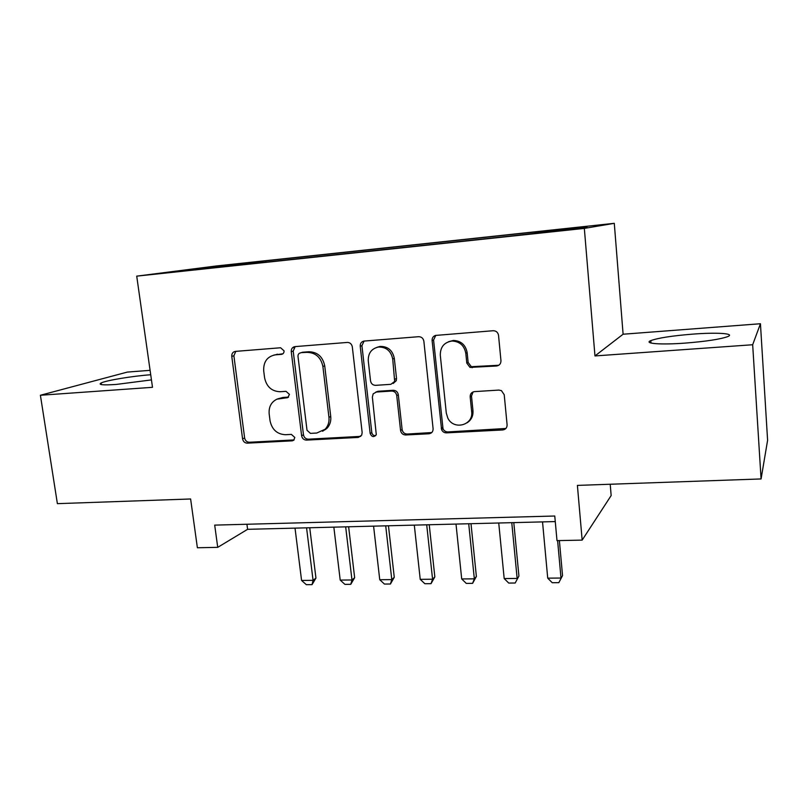 <?xml version="1.0" encoding="UTF-8"?>
<svg xmlns="http://www.w3.org/2000/svg" width="808" height="808" viewBox="0 0 808 808"><rect width="100%" height="100%" fill="white"/><g stroke="black" fill="none" stroke-linecap="round" stroke-linejoin="round"><path stroke-width="1.21" d="M284.042 350.824L280.608 347.763L235.36 351.399C232.856 351.884 231.654 353.54 231.775 356.368L242.572 438.845C243.178 441.582 244.763 443.016 247.319 443.158L292.183 440.845L293.789 440.219L294.789 437.461L291.385 434.401L285.507 434.714C277.134 434.28 271.983 429.624 270.044 420.776L269.165 413.878C268.64 406.939 271.225 402.051 276.902 399.182L287.779 397.617L289.446 394.395L286.032 391.335L280.124 391.729C271.72 391.385 266.539 386.739 264.59 377.801L263.701 370.821C263.358 361.782 267.246 356.449 275.387 354.833L281.457 354.359C283.255 354.005 284.113 352.823 284.042 350.824M692.537 334.138C672.004 335.815 658.086 337.976 650.804 340.612C643.39 343.562 660.409 344.966 685.235 343.097C706.303 341.4 720.494 339.229 727.806 336.572C735.553 333.401 716.444 332.26 692.537 334.138M150.712 374.75C132.795 376.023 106.343 380.366 101.162 382.962C97.839 384.81 102.808 385.305 116.069 384.457L151.439 379.901M575.316 227.603L558.106 229.573L575.316 227.603M496.546 366.004C499.485 365.489 500.95 363.711 500.96 360.671L498.536 335.36C497.95 332.33 496.152 330.785 493.153 330.724L435.441 335.441C433.128 336.3 432.017 338.017 432.108 340.592L441.582 429.583C442.552 431.745 444.178 432.846 446.46 432.866L502.717 429.967C505.626 429.513 507.091 427.796 507.101 424.806L504.222 394.728L501.425 390.618L498.869 390.082L474.468 391.617C471.599 392.102 470.165 393.839 470.175 396.829L471.66 411.625C473.639 425.321 453.591 430.573 447.794 418.029L446.299 413.08L440.299 355.227C440.269 347.006 444.178 342.269 452.036 341.026C459.691 341.41 464.287 345.511 465.812 353.328L466.792 363.105L469.993 367.387L496.546 366.004L499.132 365.014M150.086 370.337L127.381 372.074L40.4 395.264L57.388 503.657L190.617 498.98L197.384 547.753L217.726 547.349L214.696 525.119L554.763 516.019L556.995 540.623L582.164 540.118L611.151 495.556L610.222 484.234M752.672 344.743L760.439 323.735L623.099 334.219L594.971 355.934L752.672 344.743L761.075 478.942L577.397 485.396L582.164 540.118M594.971 355.934L584.335 228.401L136.724 276.144L216.302 265.973L614.292 223.321L584.335 228.401M40.4 395.264L152.5 387.315L136.724 276.144M352.308 346.874C351.773 344.168 350.218 342.673 347.642 342.41L295.031 346.612C292.425 347.107 291.173 348.804 291.264 351.682L301.606 435.714C302.202 438.502 303.838 439.966 306.484 440.108L358.237 437.431L361.691 435.169L362.156 432.502L352.308 346.874M364.196 341.067L418.645 336.694C421.524 336.764 423.261 338.279 423.867 341.239L433.098 428.735C433.118 431.664 431.745 433.341 428.957 433.775L405.666 434.977C402.859 434.835 401.162 433.33 400.566 430.462L396.738 395.566C396.132 392.668 394.435 391.163 391.627 391.052L376.356 392.042L373.165 393.849L372.367 397.112L376.286 434.654C373.882 437.522 371.842 437.128 370.155 433.492L360.216 346.258C360.156 343.309 361.479 341.582 364.196 341.067M760.439 323.735L767.6 440.289L761.075 478.942M225.402 265.357L252.429 262.317L225.402 265.357M535.108 233.047L535.199 232.28L542.067 231.229L265.721 260.843L252.884 262.509L252.571 263.59M535.199 232.28L587.083 226.725L573.741 228.917L510.888 236.017L207.838 268.357L222.806 266.418L178.214 271.175L252.884 262.509M623.099 334.219L614.292 223.321M217.726 547.349L247.602 529.321L555.268 521.574M246.925 524.251L247.602 529.321M265.882 262.166L265.721 260.843M325.634 429.523L325.574 429.018M210.524 267.731L210.151 267.084M282.901 353.783L273.831 355.066M277.548 398.93L282.891 397.465L288.547 397.092M235.784 351.359L233.886 355.762L244.622 437.946C245.228 440.673 246.814 442.107 249.359 442.249L294.082 439.926L292.183 440.845M295.203 346.602L293.203 351.076L303.475 434.805C304.081 437.582 305.697 439.037 308.343 439.178L360.782 436.37M302.515 352.248L300.606 352.864C298.798 353.217 297.93 354.399 297.99 356.399L307.02 430.3L310.454 433.381L316.746 433.038L325.169 429.21C328.139 425.998 329.401 422.039 328.947 417.342L322.887 366.468C320.917 357.318 315.615 352.611 306.979 352.359L301.364 352.621M322.584 431.26L326.967 428.321C329.937 425.119 331.189 421.18 330.735 416.494L328.947 417.342M302.546 352.248L308.868 351.753C317.473 352.005 322.756 356.692 324.715 365.802L330.735 416.494M375.72 392.132L378.003 391.274L393.213 390.284C396.021 390.395 397.718 391.89 398.314 394.779L402.121 429.543C402.707 432.401 404.404 433.906 407.202 434.048L431.765 432.553M364.065 341.077L361.923 345.662L371.811 432.583C372.306 434.744 373.599 435.775 375.7 435.663M392.718 359.005C390.981 350.904 386.214 346.915 378.417 347.036C371.448 348.652 368.064 353.248 368.266 360.822L370.529 380.861C371.135 383.75 372.821 385.244 375.609 385.345L390.88 384.325L394.668 381.426L392.718 359.005L394.314 358.358C392.587 350.288 387.84 346.319 380.073 346.43L376.831 347.359M393.163 383.487L396.263 380.699L396.526 378.477L394.93 379.194M394.314 358.358L396.526 378.477M448.602 341.693L453.429 340.441C461.065 340.825 465.64 344.905 467.165 352.692L468.135 362.428L471.327 366.691L497.789 365.307M467.024 422.816C471.296 420.069 473.286 416.049 472.973 410.767L471.66 411.625M473.094 391.92L471.498 396.021L472.973 410.767M435.805 335.35L433.573 340.006L442.996 428.664C443.956 430.816 445.582 431.906 447.854 431.937L505.899 428.472M295.021 528.129L301.576 580.447L313.07 580.336L306.565 527.836M315.948 578.084L312.05 584.639L313.07 580.336L315.948 578.084L309.737 527.755M312.05 584.639L306.313 584.679L301.576 580.447M293.617 346.996L293.87 347.925M333.845 527.149L340.208 580.083L351.975 579.972L345.673 526.856M354.651 577.7L350.773 584.325L351.975 579.972L354.651 577.7L348.632 526.776M350.773 584.325L344.905 584.376L340.208 580.083M373.589 526.149L379.75 579.72L391.789 579.609L385.709 525.846M394.264 577.296L390.426 584.012L391.789 579.609L394.264 577.296L388.456 525.776M390.426 584.012L384.416 584.053L379.75 579.72M414.302 525.129L420.231 579.346L432.573 579.225L426.705 524.816M434.835 576.892L431.017 583.679L432.573 579.225L434.835 576.892L429.23 524.745M431.017 583.679L424.867 583.73L420.231 579.346M456.005 524.079L461.701 578.952L474.336 578.841L468.711 523.756M476.377 576.478L472.589 583.356L474.336 578.841L476.377 576.478L471.003 523.695M472.589 583.356L466.287 583.406L461.701 578.952M498.738 522.998L504.182 578.558L517.14 578.437L511.767 522.665M518.928 576.053L515.181 583.012L518.928 576.053L513.797 522.614M515.181 583.012L508.727 583.063L504.182 578.558M542.532 521.897L547.723 578.154L560.994 578.033L557.611 540.613M562.54 575.619L558.833 582.659L562.54 575.619L559.378 540.572M558.833 582.659L552.217 582.709L547.723 578.154M277.487 354.207L275.508 354.823M288.395 397.223L286.84 397.849M282.891 397.465L280.942 398.233M249.359 442.249L247.319 443.158M244.622 437.946L242.572 438.845M233.886 355.762L231.775 356.368M282.588 353.995L281.426 354.359L282.568 354.015M359.924 436.502L358.237 437.431M308.343 439.178L306.484 440.108M303.475 434.805L301.606 435.714M293.203 351.076L291.264 351.682M324.715 365.802L322.887 366.468M308.868 351.753L306.979 352.359M430.411 432.846L428.957 433.775M407.202 434.048L405.666 434.977M402.121 429.543L400.566 430.462M398.314 394.779L396.738 395.566M393.213 390.284L391.627 391.052M378.003 391.274L376.356 392.042M371.811 432.583L370.155 433.492M361.923 345.662L360.216 346.258M473.417 367.014L472.094 367.711M468.135 362.428L466.792 363.105M467.165 352.692L465.812 353.328M471.498 396.021L470.175 396.829M503.919 429.028L502.717 429.967M447.854 431.937L446.46 432.866M442.683 427.381L441.269 428.301M433.573 340.006L432.108 340.592M650.985 343.026L650.804 340.612M101.414 384.608L101.162 382.962M277.366 354.217L275.387 354.833M326.967 428.321L325.169 429.21M380.073 346.43L378.417 347.036M396.263 380.699L394.668 381.426M471.327 366.691L469.993 367.387M453.429 340.441L452.036 341.026M442.996 428.664L441.582 429.583"/></g></svg>
